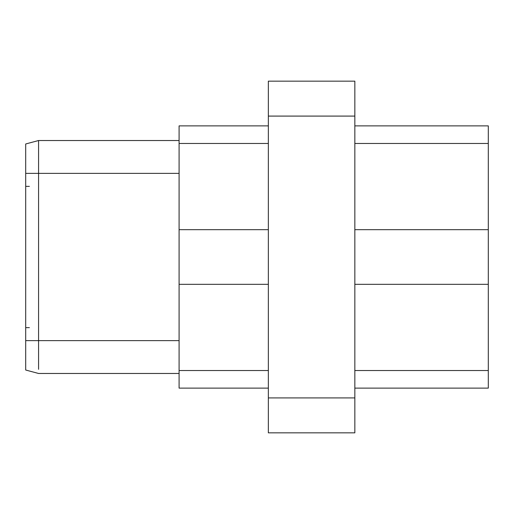 <?xml version="1.0" encoding="UTF-8"?>
<svg xmlns="http://www.w3.org/2000/svg" width="514" height="514" viewBox="0 0 514 514"><rect width="100%" height="100%" fill="white"/><g stroke="black" fill="none" stroke-linecap="round" stroke-linejoin="round"><path stroke-width="0.77" d="M268.353 432.839L268.353 81.161L354.84 81.161L354.84 432.839L268.353 432.839M268.353 284.319L179.09 284.319L179.09 370.53L268.353 370.53M268.353 229.681L179.09 229.681L179.09 284.319M268.353 388.121L179.09 388.121L179.09 370.53M179.09 229.681L179.09 125.879L268.353 125.879M38.576 369.315L38.569 340.628L25.7 340.628L25.7 367.889L25.7 143.978L32.138 142.249M32.138 371.75L25.7 370.022L25.7 340.628M25.7 173.372L25.7 146.111L25.7 173.372L25.7 146.111L25.7 173.372L38.569 173.372L38.576 140.528L38.576 144.685L38.576 140.528L179.09 140.528L38.576 140.528L25.7 143.978L38.576 140.528M179.09 173.372L38.569 173.372L38.569 340.628L179.09 340.628M179.09 373.472L38.576 373.472L25.7 370.022L38.576 373.472L179.09 373.472M354.84 284.319L488.3 284.319L488.3 143.47L354.84 143.47M354.84 125.879L488.3 125.879L488.3 143.47M488.3 284.319L488.3 388.121L354.84 388.121M354.84 229.681L488.3 229.681M354.84 397.913L268.353 397.913M354.84 116.087L268.353 116.087M179.09 143.47L268.353 143.47M25.7 186.37L29.394 186.37M25.7 327.63L29.394 327.63M488.3 370.53L354.84 370.53"/></g></svg>
